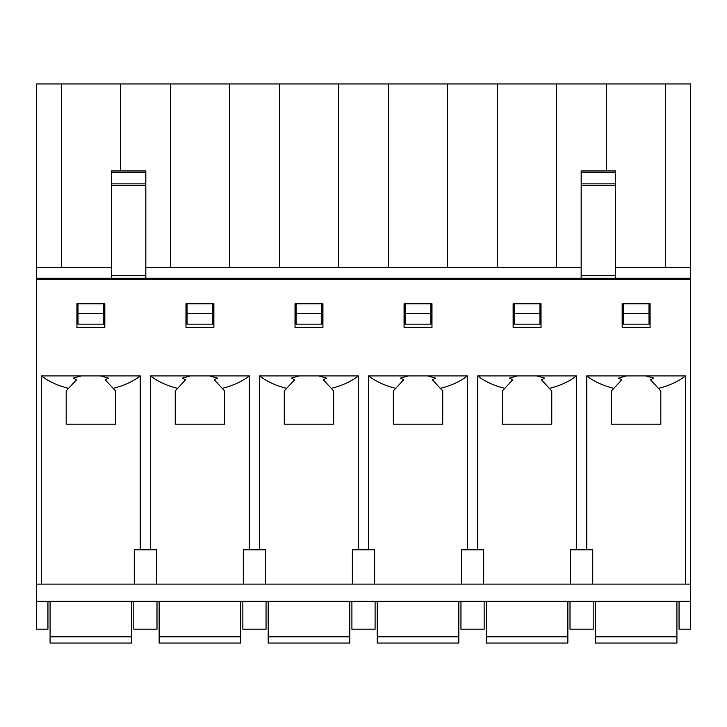 <?xml version="1.0" encoding="UTF-8"?>
<svg xmlns="http://www.w3.org/2000/svg" width="727" height="727" viewBox="0 0 727 727"><rect width="100%" height="100%" fill="white"/><g stroke="black" fill="none" stroke-linecap="round" stroke-linejoin="round"><path stroke-width="1.09" d="M622.176 327.386L622.176 303.768L650.074 303.768L650.074 327.386L622.176 327.386M404.076 327.386L404.076 303.768L431.974 303.768L431.974 327.386L404.076 327.386M185.976 327.386L185.976 303.768L213.874 303.768L213.874 327.386L185.976 327.386M76.926 327.386L76.926 303.768L104.824 303.768L104.824 327.386L76.926 327.386M295.026 327.386L295.026 303.768L322.924 303.768L322.924 327.386L295.026 327.386M513.126 327.386L513.126 303.768L541.024 303.768L541.024 327.386L513.126 327.386M592.723 584.126L592.723 549.776L576.447 549.776L576.447 375.895L477.703 375.895C484.991 381.575 494.015 385.728 504.783 388.345L512.717 379.794L509.582 378.104L517.415 375.895M586.753 549.776L586.753 375.895C594.041 381.575 603.065 385.728 613.833 388.345L621.767 379.794L618.632 378.104L626.465 375.895L586.753 375.895M626.465 375.895L685.497 375.895L685.497 584.126M690.65 279.295L690.65 584.126L36.35 584.126L36.35 279.295L690.65 279.295L690.65 267.491L665.641 267.491L665.641 83.95L690.65 83.95L690.65 267.491M41.503 584.126L41.503 375.895C48.791 381.575 57.815 385.728 68.583 388.345L76.517 379.794L73.382 378.104L81.215 375.895L41.503 375.895M81.215 375.895L140.247 375.895L140.247 549.776L150.553 549.776L150.553 375.895C157.841 381.575 166.865 385.728 177.633 388.345L185.567 379.794L182.432 378.104L190.265 375.895L150.553 375.895M190.265 375.895L249.297 375.895L249.297 549.776L259.603 549.776L259.603 375.895C266.891 381.575 275.915 385.728 286.683 388.345L294.617 379.794L291.482 378.104L299.315 375.895L259.603 375.895M299.315 375.895L358.347 375.895L358.347 549.776L368.653 549.776L368.653 375.895C375.941 381.575 384.965 385.728 395.733 388.345L403.667 379.794L400.532 378.104L408.365 375.895L368.653 375.895M408.365 375.895L467.397 375.895L467.397 549.776L477.703 549.776L477.703 375.895M679.054 601.293L679.054 629.2L690.65 629.2L690.65 584.126M690.65 601.293L36.35 601.293L36.35 584.126M645.785 375.895L653.618 378.104L650.483 379.794L658.417 388.345C669.185 385.728 678.209 381.575 685.497 375.895M613.833 388.345L611.434 390.926L611.434 424.195L660.816 424.195L660.816 390.926L658.417 388.345M536.735 375.895L544.568 378.104L541.433 379.794L549.367 388.345C560.135 385.728 569.159 381.575 576.447 375.895M504.783 388.345L502.384 390.926L502.384 424.195L551.766 424.195L551.766 390.926L549.367 388.345M593.196 601.293L593.196 629.2L570.004 629.2L570.004 601.293M427.685 375.895L435.518 378.104L432.383 379.794L440.317 388.345C451.085 385.728 460.109 381.575 467.397 375.895M395.733 388.345L393.334 390.926L393.334 424.195L442.716 424.195L442.716 390.926L440.317 388.345M484.146 601.293L484.146 629.2L460.954 629.2L460.954 601.293M318.635 375.895L326.468 378.104L323.333 379.794L331.267 388.345C342.035 385.728 351.059 381.575 358.347 375.895M286.683 388.345L284.284 390.926L284.284 424.195L333.666 424.195L333.666 390.926L331.267 388.345M375.096 601.293L375.096 629.2L351.904 629.2L351.904 601.293M209.585 375.895L217.418 378.104L214.283 379.794L222.217 388.345C232.985 385.728 242.009 381.575 249.297 375.895M177.633 388.345L175.234 390.926L175.234 424.195L224.616 424.195L224.616 390.926L222.217 388.345M266.046 601.293L266.046 629.2L242.854 629.2L242.854 601.293M100.535 375.895L108.368 378.104L105.233 379.794L113.167 388.345C123.935 385.728 132.959 381.575 140.247 375.895M36.35 601.293L36.35 629.2L47.946 629.2L47.946 601.293M68.583 388.345L66.184 390.926L66.184 424.195L115.566 424.195L115.566 390.926L113.167 388.345M156.996 601.293L156.996 629.2L133.804 629.2L133.804 601.293M134.277 584.126L134.277 549.776L140.247 549.776M243.327 584.126L243.327 549.776L249.297 549.776M156.523 584.126L156.523 549.776L150.553 549.776M352.377 584.126L352.377 549.776L358.347 549.776M265.573 584.126L265.573 549.776L259.603 549.776M461.427 584.126L461.427 549.776L467.397 549.776M374.623 584.126L374.623 549.776L368.653 549.776M570.477 584.126L570.477 549.776L576.447 549.776M483.673 584.126L483.673 549.776L477.703 549.776M120.391 170.909L120.391 83.95L36.35 83.95L36.35 278.223L690.65 278.223M145.827 267.491L581.173 267.491M615.515 267.491L665.641 267.491M623.248 303.768L623.248 324.16L649.002 324.16L649.002 303.768M405.148 303.768L405.148 324.16L430.902 324.16L430.902 303.768M187.048 303.768L187.048 324.16L212.802 324.16L212.802 303.768M77.998 303.768L77.998 324.16L103.752 324.16L103.752 303.768M296.098 303.768L296.098 324.16L321.852 324.16L321.852 303.768M514.198 303.768L514.198 324.16L539.952 324.16L539.952 303.768M36.35 278.223L36.35 279.295M120.391 83.95L665.641 83.95M36.35 267.491L111.485 267.491M606.609 170.909L606.609 83.95M556.591 267.491L556.591 83.95M497.559 267.491L497.559 83.95M447.541 267.491L447.541 83.95M388.509 267.491L388.509 83.95M338.491 267.491L338.491 83.95M279.459 267.491L279.459 83.95M229.441 267.491L229.441 83.95M170.409 267.491L170.409 83.95M61.359 267.491L61.359 83.95M77.998 313.428L103.752 313.428M187.048 313.428L212.802 313.428M296.098 313.428L321.852 313.428M405.148 313.428L430.902 313.428M514.198 313.428L539.952 313.428M623.248 313.428L649.002 313.428M145.827 278.223L145.827 170.909L111.485 170.909L111.485 172.208L145.827 172.208M111.485 278.223L111.485 185.385L145.827 185.385M111.485 185.385L111.485 172.208M615.515 185.385L615.515 275.415L581.173 275.415L581.173 170.909L615.515 170.909L615.515 185.385L581.173 185.385M615.515 278.223L615.515 275.415M581.173 278.223L581.173 275.415M131.66 601.293L131.66 643.05L50.09 643.05L50.09 601.293M676.91 601.293L676.91 643.05L595.34 643.05L595.34 601.293M567.86 601.293L567.86 643.05L486.29 643.05L486.29 601.293M458.81 601.293L458.81 643.05L377.24 643.05L377.24 601.293M349.76 601.293L349.76 643.05L268.19 643.05L268.19 601.293M240.71 601.293L240.71 643.05L159.14 643.05L159.14 601.293M111.485 275.415L145.827 275.415M111.485 183.867L145.827 183.867M615.515 183.867L581.173 183.867M615.515 172.208L581.173 172.208M131.66 636.825L50.09 636.825M676.91 636.825L595.34 636.825M567.86 636.825L486.29 636.825M458.81 636.825L377.24 636.825M349.76 636.825L268.19 636.825M240.71 636.825L159.14 636.825"/></g></svg>
